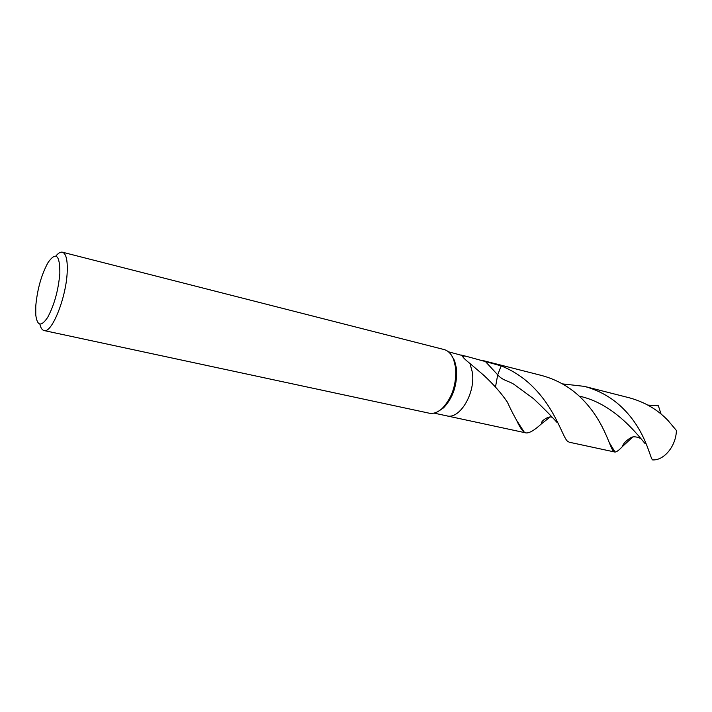<?xml version="1.0" encoding="UTF-8"?>
<svg xmlns="http://www.w3.org/2000/svg" width="712" height="712" viewBox="0 0 712 712"><rect width="100%" height="100%" fill="white"/><g stroke="black" fill="none" stroke-linecap="round" stroke-linejoin="round"><path stroke-width="1.07" d="M451.132 354.736L454.603 360.708L456.454 368.451C457.478 384.48 453.17 397.625 443.532 407.86L437.764 411.67M549.94 417.17L541.583 423.729C534.525 430.208 529.345 433.279 526.061 432.923L524.201 432.068C522.288 430.6 520.187 427.592 517.909 423.044C515.07 416.814 513.993 416.476 507.398 402.164C501.382 393.247 493.443 384.231 483.573 375.108L469.973 363.512L472.368 372.358C475.661 393.166 459.641 419.777 446.718 415.844L434 413.102M472.368 372.358L469.973 363.512C464.847 359.382 462.328 356.819 462.417 355.831L463.014 355.715L463.574 357.851L463.014 355.715L467.206 356.561L501.168 365.879C513.414 370.827 524.148 377.974 533.386 387.337C556.045 410.103 562.596 437.123 567.526 441.262L569.288 442.223L614.714 452.004C610.317 452.191 606.882 424.236 582.585 399.414C571.282 387.835 557.647 379.861 541.672 375.5L483.306 360.655M448.4 351.772L463.014 355.715M55.848 256.08C58.304 253.054 60.493 251.763 62.425 252.199L444.065 349.548C448.266 350.687 451.47 354.042 453.686 359.605L455.591 367.615C456.65 384.231 452.191 397.839 442.214 408.448C437.764 412.444 433.394 414.019 429.122 413.174L44.037 330.546C42.115 330.083 40.726 327.947 39.872 324.147M62.425 252.199C66.091 253.499 67.684 260.138 67.195 272.126C66.207 297.821 51.718 333.759 44.037 330.546M35.769 305.938C37.371 289.001 41.474 274.512 48.078 262.488C56.017 251.354 59.941 255.003 59.844 273.417C58.348 290.327 54.308 304.95 47.722 317.294C41.243 326.959 37.255 326.176 35.769 314.953L35.769 305.938M647.876 405.101L658.369 405.76L661.065 414.055M632.657 437.097L622.368 446.629C619.057 450.162 616.628 451.969 615.07 452.049L614.714 452.004M624.157 409.614C645.953 431.819 649.807 457.602 652.548 459.899C664.02 460.7 676.088 446.077 676.4 430.466L667.883 420.347C657.434 409.498 644.591 401.986 629.337 397.803L584.41 386.376C600.056 390.666 613.308 398.409 624.157 409.614M562.427 383.884L584.41 386.376M495.49 386.999L497.706 374.832L501.168 365.879M579.15 396.103C612.284 403.179 634.988 431.401 645.072 443.576M485.014 361.1L497.706 374.832C502.832 380.893 509.249 380.929 514.438 384.676L533.671 398.791C543.407 408.029 551.23 415.95 557.122 422.554M454.603 360.708L453.686 359.605M463.574 357.851L462.417 355.831M443.532 407.86L442.214 408.448M461.145 355.021L466.849 356.472M622.368 446.629C623.214 443.612 626.008 440.648 630.761 437.738C633.013 436.305 636.279 436.527 640.551 438.423M615.07 452.049L609.241 442.553M541.583 423.729C539.829 421.548 549.922 414.535 552.548 417.775M524.201 432.068L516.307 419.929M446.86 415.87L526.061 432.923"/></g></svg>
